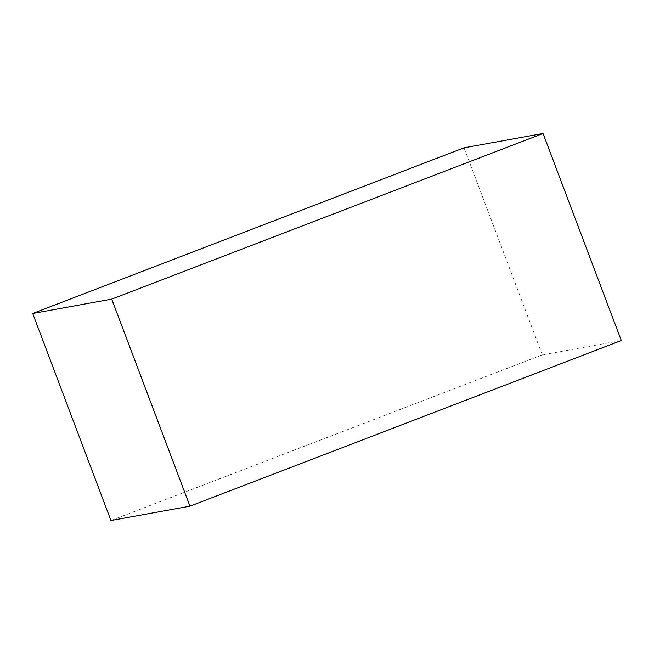 <?xml version="1.0" encoding="UTF-8"?>
<svg xmlns="http://www.w3.org/2000/svg" width="654" height="654" viewBox="0 0 654 654"><rect width="100%" height="100%" fill="white"/><g stroke="black" fill="none" stroke-linecap="round" stroke-linejoin="round"><path stroke-width="0.49" stroke-dasharray="3.27 2.45" d="M110.943 520.519L542.289 354.877L621.3 340.538M542.289 354.877L464.046 147.82"/><path stroke-width="0.98" d="M464.046 147.82L543.057 133.481L111.711 299.123L32.7 313.462L464.046 147.82M111.711 299.123L189.954 506.18L621.3 340.538L543.057 133.481M189.954 506.18L110.943 520.519L32.7 313.462"/></g></svg>
